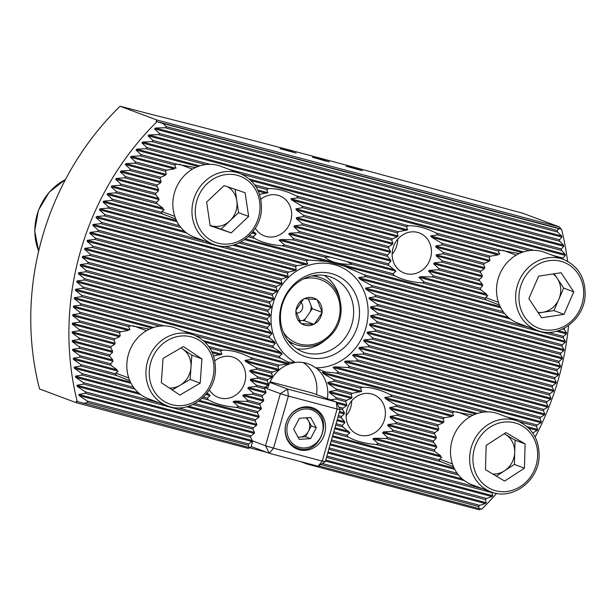 <?xml version="1.0" encoding="UTF-8"?>
<svg xmlns="http://www.w3.org/2000/svg" width="616" height="616" viewBox="0 0 616 616"><rect width="100%" height="100%" fill="white"/><g stroke="black" fill="none" stroke-linecap="round" stroke-linejoin="round"><path stroke-width="0.92" d="M249.264 447.493L248.456 448.463L76.238 402.702L76.415 401.286L249.403 447.532L248.286 445.283L248.672 443.936L251.944 441.51L252.229 440.502L250.589 437.206L250.974 435.858L254.246 433.425L254.531 432.424L252.891 429.129L253.276 427.781L256.549 425.348L256.834 424.347L255.193 421.051L255.571 419.704L258.843 417.271L259.136 416.262L257.488 412.974L257.873 411.627L261.145 409.193L261.43 408.185L259.79 404.897L260.175 403.549L263.448 401.116L263.733 400.107L262.093 396.82L262.478 395.472L265.75 393.039L266.035 392.03L264.395 388.742L264.78 387.395L268.137 384.985L268.507 383.999L267.182 380.796A39.832 36.036 -69.5 0 1 267.798 379.51L271.925 377.3L272.541 376.384L271.587 373.273A39.832 36.036 -69.5 0 1 272.495 372.064L277.87 370.193L278.802 369.354L277.985 366.289A39.832 36.036 -69.5 0 1 279.31 365.188L287.218 363.987L288.812 363.325L288.311 362.123L295.264 362.424A33.41 30.23 -69.5 0 1 308.554 363.948A33.41 30.23 -69.5 0 1 315.561 367.821L325.009 371.872L336.282 373.088A60.214 54.477 110.5 0 0 338.546 372.241L333.04 367.475L334.75 366.843L347.886 367.483A60.214 54.477 110.5 0 0 349.465 366.451L344.475 361.823L345.63 361.045L356.356 361.045A60.214 54.477 110.5 0 0 357.565 359.913L352.637 355.301L353.499 354.446L362.924 354.1A60.214 54.477 110.5 0 0 363.871 352.899L358.843 348.263L359.513 347.355L368.083 346.777A60.214 54.477 110.5 0 0 368.822 345.522L363.594 340.833L364.102 339.886L372.049 339.147A60.214 54.477 110.5 0 0 372.611 337.845L367.113 333.079L367.467 332.093L374.959 331.231A60.214 54.477 110.5 0 0 375.337 329.883L369.485 325.025L369.7 323.993L376.83 323.038A60.214 54.477 110.5 0 0 377.038 321.644L370.716 316.663L370.786 315.592L377.639 314.56A60.214 54.477 110.5 0 0 377.67 313.12L370.732 307.977L370.639 306.868L377.3 305.782A60.214 54.477 110.5 0 0 377.115 304.281L369.323 298.914L369.03 297.751L375.591 296.642A60.214 54.477 110.5 0 0 375.144 295.072L366.05 289.351L365.465 288.111L372.095 287.017A60.214 54.477 110.5 0 0 371.279 285.354L359.775 278.994L358.643 277.608L365.781 276.653A60.214 54.477 110.5 0 0 364.279 274.805L344.098 266.143L326.326 261.415L308.631 260.014A60.214 54.477 110.5 0 0 306.36 260.861L307.754 264.087L297.02 265.619A60.214 54.477 110.5 0 0 295.441 266.651L296.327 269.739L295.172 270.516L288.558 272.064A60.214 54.477 110.5 0 0 287.341 273.188L288.165 276.261L287.295 277.115L281.982 279.002A60.214 54.477 110.5 0 0 281.035 280.203L281.951 283.298L281.281 284.207L276.83 286.325A60.214 54.477 110.5 0 0 276.091 287.58L277.2 290.729L276.7 291.676L272.857 293.955A60.214 54.477 110.5 0 0 272.303 295.257L273.689 298.483L273.327 299.468L269.954 301.879A60.214 54.477 110.5 0 0 269.569 303.226L271.317 306.545L271.102 307.569L268.083 310.064A60.214 54.477 110.5 0 0 267.868 311.465L270.085 314.899L270.008 315.97L267.267 318.541A60.214 54.477 110.5 0 0 267.244 319.981L270.07 323.585L270.155 324.694L267.613 327.319A60.214 54.477 110.5 0 0 267.798 328.821L271.471 332.648L271.764 333.81L269.323 336.467A60.214 54.477 110.5 0 0 269.762 338.03L274.744 342.211L275.329 343.451L272.819 346.084A60.214 54.477 110.5 0 0 273.627 347.747L281.027 352.568L282.159 353.954L279.133 356.448A60.214 54.477 110.5 0 0 280.634 358.296L288.311 362.123M252.729 440.971L250.789 447.77L249.403 447.532M567.582 261.284A273.173 247.162 110.5 0 0 561.538 229.206L560.699 228.89L559.698 227.042L522.984 213.298L487.649 203.727C364.033 169.469 248.487 138.777 152.052 114.545L120.066 106.229L156.78 119.974L156.141 121.391L162.963 123.469L166.32 126.619A265.496 240.209 110.5 0 0 165.157 127.758L155.371 128.013L154.539 128.875L159.482 133.487A265.496 240.209 110.5 0 0 158.381 134.642L148.841 134.966L148.048 135.836L153.007 140.456A265.496 240.209 110.5 0 0 151.959 141.634L142.643 142.011L141.896 142.897L146.877 147.517A265.496 240.209 110.5 0 0 145.884 148.702L136.767 149.134L136.059 150.035L141.072 154.662A265.496 240.209 110.5 0 0 140.132 155.863L131.2 156.349L130.53 157.249L135.574 161.893A265.496 240.209 110.5 0 0 134.688 163.109L125.926 163.633L125.294 164.549L130.376 169.2A265.496 240.209 110.5 0 0 129.537 170.432L120.936 171.002L120.336 171.918L125.456 176.584A265.496 240.209 110.5 0 0 124.663 177.824L116.216 178.432L115.646 179.364L120.813 184.038A265.496 240.209 110.5 0 0 120.066 185.293L111.758 185.94L111.219 186.879L116.432 191.568A265.496 240.209 110.5 0 0 115.731 192.831L107.554 193.509L107.045 194.456L112.312 199.16A265.496 240.209 110.5 0 0 111.65 200.431L103.596 201.147L103.118 202.102L108.447 206.822A265.496 240.209 110.5 0 0 107.823 208.108L99.884 208.855L99.438 209.817L104.82 214.545A265.496 240.209 110.5 0 0 104.243 215.846L96.412 216.616L95.996 217.594L101.44 222.338A265.496 240.209 110.5 0 0 100.901 223.647L93.178 224.447L92.793 225.425L98.298 230.191A265.496 240.209 110.5 0 0 97.798 231.508L90.175 232.34L89.813 233.325L95.395 238.107A265.496 240.209 110.5 0 0 94.933 239.439L87.403 240.294L87.072 241.287L92.723 246.092A265.496 240.209 110.5 0 0 92.3 247.432L84.854 248.302L84.554 249.311L90.29 254.131A265.496 240.209 110.5 0 0 89.905 255.478L82.544 256.379L82.267 257.388L88.088 262.239A265.496 240.209 110.5 0 0 87.742 263.594L80.457 264.51L80.211 265.535L86.117 270.401A265.496 240.209 110.5 0 0 85.809 271.772L78.594 272.711L78.378 273.735L84.377 278.632A265.496 240.209 110.5 0 0 84.107 280.01L76.969 280.965L76.784 281.997L82.875 286.917A265.496 240.209 110.5 0 0 82.652 288.311L75.576 289.281L75.422 290.329L81.612 295.272A265.496 240.209 110.5 0 0 81.427 296.673L74.413 297.667L74.29 298.714L80.596 303.696A265.496 240.209 110.5 0 0 80.45 305.105L73.496 306.113L73.396 307.168L79.818 312.173A265.496 240.209 110.5 0 0 79.718 313.598L72.819 314.622L72.75 315.685L79.295 320.728A265.496 240.209 110.5 0 0 79.233 322.16L72.388 323.192L72.349 324.27L79.025 329.344A265.496 240.209 110.5 0 0 79.01 330.792L72.211 331.839L72.211 332.917L79.025 338.03A265.496 240.209 110.5 0 0 79.048 339.493L72.295 340.548L72.326 341.641L79.295 346.793A265.496 240.209 110.5 0 0 79.364 348.263L72.657 349.334L72.719 350.435L79.849 355.632A265.496 240.209 110.5 0 0 79.965 357.111L73.289 358.189L73.389 359.305L80.688 364.541A265.496 240.209 110.5 0 0 80.858 366.035L74.22 367.128L74.351 368.245L81.843 373.535A265.496 240.209 110.5 0 0 82.067 375.052L75.452 376.145L75.622 377.277L83.314 382.621A265.496 240.209 110.5 0 0 83.591 384.145L77 385.246L77.216 386.386L85.131 391.791A265.496 240.209 110.5 0 0 85.462 393.331L78.894 394.44L79.148 395.588L87.303 401.055A265.496 240.209 110.5 0 0 87.703 402.618L83.229 403.372M156.98 121.706A273.173 247.162 110.5 0 0 77.246 401.601M563.024 259.251A265.496 240.209 110.5 0 0 562.847 258.058L565.349 255.417L565.172 254.285L561.592 250.481A265.496 240.209 110.5 0 0 561.315 248.956L563.794 246.315L563.578 245.176L559.782 241.31A265.496 240.209 110.5 0 0 559.443 239.77L561.908 237.121L561.646 235.974L557.603 232.047A265.496 240.209 110.5 0 0 557.203 230.492L558.874 228.682L561.538 229.206M532.956 433.256A265.496 240.209 110.5 0 0 533.256 432.671L537.198 430.415L537.676 429.46L536.467 426.28A265.496 240.209 110.5 0 0 537.09 424.994L540.91 422.715L541.356 421.744L540.086 418.557A265.496 240.209 110.5 0 0 540.671 417.263L544.382 414.945L544.798 413.975L543.466 410.764A265.496 240.209 110.5 0 0 544.005 409.455L547.616 407.114L548.009 406.137L546.608 402.91A265.496 240.209 110.5 0 0 547.108 401.593L550.619 399.222L550.981 398.236L549.51 394.995A265.496 240.209 110.5 0 0 549.972 393.663L553.399 391.275L553.722 390.275L552.182 387.01A265.496 240.209 110.5 0 0 552.606 385.678L555.94 383.26L556.24 382.259L554.623 378.971A265.496 240.209 110.5 0 0 555.008 377.623L558.258 375.183L558.527 374.174L556.826 370.87A265.496 240.209 110.5 0 0 557.172 369.508L560.344 367.051L560.583 366.035L558.797 362.701A265.496 240.209 110.5 0 0 559.105 361.33L562.2 358.851L562.416 357.827L560.529 354.47A265.496 240.209 110.5 0 0 560.799 353.091L563.825 350.596L564.01 349.565L562.031 346.184A265.496 240.209 110.5 0 0 562.262 344.791L565.218 342.28L565.38 341.233L563.293 337.83A265.496 240.209 110.5 0 0 563.478 336.428L566.381 333.895L566.504 332.848L564.318 329.414A265.496 240.209 110.5 0 0 564.448 328.105M318.549 465.904L479.148 508.577L478.586 506.483A265.496 240.209 110.5 0 0 479.756 505.343L485.423 503.549L486.255 502.687L485.423 499.615A265.496 240.209 110.5 0 0 486.532 498.46L491.961 496.596L492.746 495.726L491.899 492.646A265.496 240.209 110.5 0 0 492.23 492.284M479.148 508.577L481.804 509.109A273.173 247.162 110.5 0 0 496.581 493.377M535.173 437.029A273.173 247.162 110.5 0 0 568.56 325.517M480.965 508.793L479.156 509.771L306.937 464.002L307.43 463.409M120.066 106.229A273.173 247.162 110.5 0 0 39.532 388.958L76.238 402.702M346.154 166.228L362.362 170.694L353.969 167.96L346.154 166.228M559.698 227.042L156.78 119.974M279.941 148.633L296.157 153.107L287.757 150.366L279.941 148.633M313.051 157.434L329.26 161.9L320.867 159.159L313.051 157.434M560.699 228.89L156.141 121.391M162.963 123.469L558.874 228.682M315.561 367.821A52.953 47.909 110.5 0 0 366.035 297.035A52.953 47.909 110.5 0 0 289.389 276.669A52.953 47.909 110.5 0 0 295.264 362.424M281.435 305.336A43.567 39.416 110.5 0 0 328.297 356.795A43.567 39.416 110.5 0 0 348.949 284.276A43.567 39.416 110.5 0 0 281.435 305.336M282.105 305.243A39.925 36.121 110.5 0 0 303.049 351.921A39.925 36.121 110.5 0 0 350.874 327.188A39.925 36.121 110.5 0 0 331.046 277.138A39.925 36.121 110.5 0 0 282.105 305.243M296.773 348.764A39.925 36.121 110.5 0 0 323.978 341.21M339.793 298.96A39.925 36.121 110.5 0 0 324.239 275.39M300.285 461.515L306.937 464.002M249.118 447.663L266.99 452.413M316.493 394.587A33.41 30.23 110.5 0 0 303.064 362.516M294.255 362.755A33.41 30.23 110.5 0 0 267.929 387.595L265.165 387.11M327.389 398.668A33.41 30.23 110.5 0 0 316.947 368.784M325.009 371.872L322.361 372.241L323.377 373.596L333.772 379.656A39.832 36.036 -69.5 0 1 334.319 381.258L327.766 382.367L328.12 383.545L335.982 388.935A39.832 36.036 -69.5 0 1 336.128 390.421L329.429 391.499L329.46 392.592L336.074 397.651A39.832 36.036 -69.5 0 1 335.92 399.06L330.469 399.815M158.381 134.642L559.782 241.31M159.482 133.487L559.443 239.77M165.157 127.758L557.603 232.047M166.32 126.619L557.203 230.492M364.279 274.805L503.187 311.719M365.781 276.653L504.581 313.536M562.708 328.983L564.318 329.414M107.823 208.108L180.904 227.527M239.031 242.974L306.36 260.861M108.447 206.822L179.51 225.702M240.91 242.019L308.631 260.014M371.279 285.354L528.79 327.212M547.963 332.301L563.478 336.428M372.095 287.017L563.293 337.83M104.243 215.846L295.441 266.651M104.82 214.545L205.113 241.203M224.286 246.292L297.02 265.619M375.144 295.072L562.262 344.791M375.591 296.642L562.031 346.184M100.901 223.647L287.341 273.188M101.44 222.338L288.558 272.064M377.115 304.281L560.799 353.091M377.3 305.782L560.529 354.47M97.798 231.508L281.035 280.203M98.298 230.191L281.982 279.002M377.67 313.12L559.105 361.33M377.639 314.56L558.797 362.701M94.933 239.439L276.091 287.58M95.395 238.107L276.83 286.325M377.038 321.644L557.172 369.508M376.83 323.038L556.826 370.87M92.3 247.432L272.303 295.257M92.723 246.092L272.857 293.955M89.905 255.478L269.569 303.226M90.29 254.131L269.954 301.879M375.337 329.883L555.008 377.623M374.959 331.231L554.623 378.971M87.742 263.594L267.868 311.465M88.088 262.239L268.083 310.064M372.611 337.845L552.606 385.678M372.049 339.147L552.182 387.01M85.809 271.772L267.244 319.981M86.117 270.401L267.267 318.541M368.822 345.522L549.972 393.663M368.083 346.777L549.51 394.995M84.107 280.01L267.798 328.821M84.377 278.632L267.613 327.319M363.871 352.899L547.108 401.593M362.924 354.1L546.608 402.91M82.652 288.311L269.762 338.03M82.875 286.917L269.323 336.467M357.565 359.913L544.005 409.455M356.356 361.045L543.466 410.764M81.427 296.673L273.627 347.747M81.612 295.272L272.819 346.084M349.465 366.451L540.671 417.263M347.886 367.483L540.086 418.557M80.45 305.105L159.613 326.141M195.572 335.697L280.634 358.296M80.596 303.696L164.056 325.872M182.76 330.838L279.133 356.448M338.546 372.241L487.733 411.881M506.437 416.855L537.09 424.994M336.282 373.088L483.291 412.15M519.25 421.706L536.467 426.28M331.477 439.878L457.164 473.273M331.092 441.225L458.558 475.098M329.175 447.955L482.767 488.765M328.798 449.303L491.899 492.646M326.88 456.033L486.532 498.46M326.495 457.38L485.423 499.615M322.33 463.509L479.756 505.343M320.713 464.533L478.586 506.483M334.319 381.258L360.345 388.172L361.692 391.383L352.406 393.301A30.369 27.481 110.5 0 0 351.205 394.433L352.029 397.505L351.212 398.367L346.462 400.408A30.369 27.481 110.5 0 0 345.722 401.663L346.885 404.827L346.446 405.798L342.943 408.162A30.369 27.481 110.5 0 0 342.75 408.839A30.369 27.481 110.5 0 0 342.565 409.517L344.429 412.866L344.298 413.913L341.51 416.47A30.369 27.481 110.5 0 0 341.48 417.918L344.598 421.598L344.837 422.745L342.38 425.394A30.369 27.481 110.5 0 0 342.819 426.957L349.896 432.778L346.923 435.289A30.369 27.481 110.5 0 0 348.371 437.129C355.509 441.087 364.749 443.543 376.091 444.49L440.325 461.561L453.445 466.605M333.772 379.656L362.562 387.31A30.369 27.481 110.5 0 0 360.345 388.172M209.894 348.194L220.574 351.028L221.922 354.239L213.868 355.84M208.701 346.423L222.792 350.165A30.369 27.481 110.5 0 0 220.574 351.028M79.718 313.598L128.621 326.596L129.968 329.806L72.819 314.622M79.818 312.173L130.838 325.733A30.369 27.481 110.5 0 0 128.621 326.596M202.264 398.298L208.608 399.984C215.746 403.942 224.986 406.398 236.321 407.353A30.369 27.481 110.5 0 0 238.538 406.491L233.087 401.74L234.758 401.101L246.485 401.363A30.369 27.481 110.5 0 0 247.686 400.231L242.75 395.618L243.566 394.748L252.429 394.248A30.369 27.481 110.5 0 0 253.161 392.993L247.886 388.296L248.325 387.325L255.94 386.494A30.369 27.481 110.5 0 0 256.325 385.146L250.342 380.257L250.473 379.21L257.38 378.185A30.369 27.481 110.5 0 0 257.411 376.746L250.181 371.525L249.934 370.378L256.502 369.269A30.369 27.481 110.5 0 0 256.071 367.698L245.976 361.715L244.875 360.345L251.967 359.367A30.369 27.481 110.5 0 0 250.512 357.534L279.31 365.188M251.967 359.367L277.985 366.289M391.73 396.512L452.298 412.605L453.645 415.815L384.646 397.482L391.73 396.512A30.369 27.481 110.5 0 0 390.282 394.679L454.516 411.742A30.369 27.481 110.5 0 0 452.298 412.605M532.378 432.432L533.256 432.671M390.282 394.679C380.172 389.605 370.932 387.148 362.562 387.31M473.111 415.145L454.516 411.742M149.434 329.137L130.838 325.733M250.512 357.534C240.402 352.46 231.162 350.004 222.792 350.165M336.128 390.421L351.205 394.433M335.982 388.935L352.406 393.301M79.233 322.16L119.481 332.856L120.305 335.928L72.388 323.192M79.295 320.728L120.682 331.724A30.369 27.481 110.5 0 0 119.481 332.856M256.071 367.698L272.495 372.064M256.502 369.269L271.587 373.273M396.273 406.406L443.158 418.865L443.982 421.937L389.705 407.515L396.273 406.406A30.369 27.481 110.5 0 0 395.842 404.843L444.359 417.733A30.369 27.481 110.5 0 0 443.158 418.865M395.842 404.843L385.747 398.86L384.646 397.482M72.75 315.685L128.297 330.445L120.682 331.724M385.747 398.86L451.975 416.455L444.359 417.733M335.92 399.06L345.722 401.663M336.074 397.651L346.462 400.408M79.01 330.792L114.006 340.086L115.169 343.251L72.211 331.839M79.025 329.344L114.738 338.831A30.369 27.481 110.5 0 0 114.006 340.086M257.411 376.746L267.798 379.51M257.38 378.185L267.182 380.796M397.151 415.33L437.676 426.103L438.838 429.26L390.244 416.347L397.151 415.33A30.369 27.481 110.5 0 0 397.181 413.89L438.415 424.848A30.369 27.481 110.5 0 0 437.676 426.103M397.181 413.89L389.951 408.662L389.705 407.515M72.349 324.27L119.489 336.798L114.738 338.831M389.951 408.662L443.166 422.807L438.415 424.848M339.732 408.762L342.565 409.517M338.885 407.084L342.943 408.162M79.048 339.493L110.841 347.94L112.713 351.289L72.295 340.548M79.025 338.03L111.226 346.592A30.369 27.481 110.5 0 0 111.026 347.262A30.369 27.481 110.5 0 0 110.841 347.94M256.325 385.146L264.78 387.395M255.94 386.494L264.395 388.742M395.711 423.639L434.519 433.949L436.382 437.298L388.095 424.47L395.711 423.639A30.369 27.481 110.5 0 0 396.096 422.291L434.896 432.601A30.369 27.481 110.5 0 0 434.703 433.271A30.369 27.481 110.5 0 0 434.519 433.949M396.096 422.291L390.113 417.394L390.244 416.347M72.211 332.917L114.722 344.221L111.226 346.592M390.113 417.394L438.4 430.23L434.896 432.601M337.999 416.993L341.48 417.918M338.384 415.638L341.51 416.47M79.364 348.263L109.756 356.341L112.874 360.021L72.657 349.334M79.295 346.793L109.787 354.893A30.369 27.481 110.5 0 0 109.756 356.341M253.161 392.993L262.478 395.472M252.429 394.248L262.093 396.82M392.192 431.392L433.433 442.35L436.544 446.03L383.337 431.893L392.192 431.392A30.369 27.481 110.5 0 0 392.931 430.137L433.464 440.91A30.369 27.481 110.5 0 0 433.433 442.35M392.931 430.137L387.656 425.433L388.095 424.47M72.326 341.641L112.582 352.337L109.787 354.893M387.656 425.433L436.251 438.346L433.464 440.91M335.697 425.071L342.819 426.957M336.082 423.723L342.38 425.394M79.965 357.111L111.096 365.38L117.079 369.831L73.289 358.189M79.849 355.632L110.664 363.817A30.369 27.481 110.5 0 0 111.096 365.38M247.686 400.231L260.175 403.549M246.485 401.363L259.79 404.897M386.255 438.5L434.773 451.397L440.756 455.84L374.528 438.238L386.255 438.5A30.369 27.481 110.5 0 0 387.456 437.368L434.334 449.826A30.369 27.481 110.5 0 0 434.773 451.397M387.456 437.368L382.521 432.755L383.337 431.893M72.719 350.435L113.113 361.168L110.664 363.817M382.521 432.755L436.79 447.178L434.334 449.826M333.395 433.148L348.371 437.129M333.78 431.801L346.923 435.289M80.858 366.035L116.655 375.552L129.768 380.596M80.688 364.541L115.2 373.712A30.369 27.481 110.5 0 0 116.655 375.552M203.457 397.166L207.153 398.152A30.369 27.481 110.5 0 0 208.608 399.984M238.538 406.491L257.873 411.627M236.321 407.353L257.488 412.974M376.091 444.49A30.369 27.481 110.5 0 0 378.309 443.628L438.877 459.728A30.369 27.481 110.5 0 0 440.325 461.561M207.091 393.016L210.133 395.641L207.153 398.152M378.309 443.628L372.857 438.877L374.528 438.238M73.389 359.305L118.18 371.202L115.2 373.712M372.857 438.877L441.849 457.211L438.877 459.728M255.917 186.633L266.597 189.474L267.945 192.685L259.883 194.286M254.724 184.869L268.815 188.612A30.369 27.481 110.5 0 0 266.597 189.474M140.132 155.863L174.644 165.034L175.991 168.245L131.2 156.349M141.072 154.662L176.861 164.179A30.369 27.481 110.5 0 0 174.644 165.034M248.286 236.744L254.624 238.423C261.762 242.388 271.002 244.845 282.344 245.792A30.369 27.481 110.5 0 0 284.561 244.929L279.102 240.178L280.78 239.539L292.508 239.801A30.369 27.481 110.5 0 0 293.709 238.669L288.765 234.057L289.589 233.195L298.444 232.694A30.369 27.481 110.5 0 0 299.184 231.439L293.909 226.734L294.348 225.772L301.963 224.94A30.369 27.481 110.5 0 0 302.348 223.593L296.365 218.695L296.496 217.648L303.403 216.632A30.369 27.481 110.5 0 0 303.434 215.192L296.204 209.964L295.957 208.816L302.525 207.708A30.369 27.481 110.5 0 0 302.094 206.144L291.999 200.161L290.898 198.783L297.982 197.813L406.368 226.611L407.715 229.822L398.429 231.739A30.369 27.481 110.5 0 0 397.228 232.871L398.052 235.943L397.228 236.814L392.484 238.854A30.369 27.481 110.5 0 0 391.745 240.109L392.908 243.274L392.469 244.236L388.965 246.608A30.369 27.481 110.5 0 0 388.765 247.278A30.369 27.481 110.5 0 0 388.58 247.955L390.452 251.305L390.321 252.352L387.526 254.916A30.369 27.481 110.5 0 0 387.495 256.356L390.613 260.037L390.86 261.184L388.403 263.833A30.369 27.481 110.5 0 0 388.835 265.404L395.919 271.225L392.946 273.735A30.369 27.481 110.5 0 0 394.394 275.568C401.532 279.525 410.772 281.982 422.114 282.937L486.347 300L499.468 305.043M297.982 197.813A30.369 27.481 110.5 0 0 296.535 195.98L408.585 225.749A30.369 27.481 110.5 0 0 406.368 226.611M437.753 234.95L498.321 251.051L499.668 254.262L430.669 235.928L437.753 234.95A30.369 27.481 110.5 0 0 436.305 233.118L500.538 250.188A30.369 27.481 110.5 0 0 498.321 251.051M195.457 167.575L176.861 164.179M296.535 195.98C286.425 190.906 277.185 188.45 268.815 188.612M436.305 233.118C426.195 228.043 416.955 225.587 408.585 225.749M519.126 253.592L500.538 250.188M134.688 163.109L165.504 171.294L166.328 174.367L125.926 163.633M135.574 161.893L166.705 170.162A30.369 27.481 110.5 0 0 165.504 171.294M302.525 207.708L397.228 232.871M302.094 206.144L398.429 231.739M442.296 244.852L489.181 257.311L490.005 260.383L435.728 245.961L442.296 244.852A30.369 27.481 110.5 0 0 441.865 243.281L490.382 256.179A30.369 27.481 110.5 0 0 489.181 257.311M441.865 243.281L431.77 237.299L430.669 235.928M130.53 157.249L174.313 168.884L166.705 170.162M431.77 237.299L497.99 254.901L490.382 256.179M129.537 170.432L160.021 178.532L161.184 181.697L120.936 171.002M130.376 169.2L160.761 177.277A30.369 27.481 110.5 0 0 160.021 178.532M303.403 216.632L391.745 240.109M303.434 215.192L392.484 238.854M443.173 253.769L483.699 264.541L484.861 267.706L436.267 254.793L443.173 253.769A30.369 27.481 110.5 0 0 443.204 252.329L484.438 263.286A30.369 27.481 110.5 0 0 483.699 264.541M443.204 252.329L435.974 247.108L435.728 245.961M125.294 164.549L165.511 175.237L160.761 177.277M435.974 247.108L489.181 261.246L484.438 263.286M124.663 177.824L156.864 186.379L158.728 189.728L116.216 178.432M125.456 176.584L157.242 185.031A30.369 27.481 110.5 0 0 157.049 185.701A30.369 27.481 110.5 0 0 156.864 186.379M301.963 224.94L388.58 247.955M302.348 223.593L388.965 246.608M441.734 262.077L480.534 272.387L482.405 275.745L434.118 262.909L441.734 262.077A30.369 27.481 110.5 0 0 442.119 260.73L480.919 271.04A30.369 27.481 110.5 0 0 480.719 271.718A30.369 27.481 110.5 0 0 480.534 272.387M442.119 260.73L436.136 255.84L436.267 254.793M120.336 171.918L160.745 182.659L157.242 185.031M436.136 255.84L484.422 268.668L480.919 271.04M120.066 185.293L155.779 194.779L158.889 198.46L111.758 185.94M120.813 184.038L155.809 193.339A30.369 27.481 110.5 0 0 155.779 194.779M298.444 232.694L387.495 256.356M299.184 231.439L387.526 254.916M438.215 269.831L479.448 280.788L482.567 284.476L429.352 270.332L438.215 269.831A30.369 27.481 110.5 0 0 438.954 268.576L479.479 279.348A30.369 27.481 110.5 0 0 479.448 280.788M438.954 268.576L433.679 263.879L434.118 262.909M115.646 179.364L158.597 190.783L155.809 193.339M433.679 263.879L482.274 276.792L479.479 279.348M115.731 192.831L157.119 203.827L163.101 208.27L107.554 193.509M116.432 191.568L156.68 202.264A30.369 27.481 110.5 0 0 157.119 203.827M292.508 239.801L388.835 265.404M293.709 238.669L388.403 263.833M432.278 276.946L480.788 289.836L486.771 294.279L420.551 276.684L432.278 276.946A30.369 27.481 110.5 0 0 433.472 275.814L480.357 288.273A30.369 27.481 110.5 0 0 480.788 289.836M433.472 275.814L428.536 271.202L429.352 270.332M111.219 186.879L159.136 199.615L156.68 202.264M428.536 271.202L482.813 285.624L480.357 288.273M282.344 245.792L324.655 257.034C330.268 262.046 339.416 264.472 352.09 264.326L394.394 275.568M352.09 264.326A60.214 54.477 110.5 0 0 346.608 261.423L392.946 273.735M284.561 244.929L330.9 257.242A60.214 54.477 110.5 0 0 324.655 257.034M111.65 200.431L162.67 213.991L175.791 219.034M112.312 199.16L161.223 212.158A30.369 27.481 110.5 0 0 162.67 213.991M249.472 235.605L253.176 236.59A30.369 27.481 110.5 0 0 254.624 238.423M422.114 282.937A30.369 27.481 110.5 0 0 424.332 282.074L484.9 298.167A30.369 27.481 110.5 0 0 486.347 300M253.114 231.454L256.148 234.08L253.176 236.59M424.332 282.074L418.872 277.323L420.551 276.684M346.608 261.423L330.9 257.242M107.045 194.456L164.195 209.648L161.223 212.158M418.872 277.323L487.872 295.657L484.9 298.167M151.959 141.634L561.592 250.481M153.007 140.456L561.315 248.956M145.884 148.702L205.629 164.58M241.595 174.136L529.306 250.596M146.877 147.517L210.079 164.31M228.782 169.285L533.756 250.327M552.452 255.294L562.847 258.058M82.067 375.052L134.881 389.081M193.016 404.527L255.193 421.051M81.843 373.535L133.487 387.264M194.887 403.58L255.571 419.704M83.591 384.145L252.891 429.129M83.314 382.621L159.097 402.756M178.263 407.854L253.276 427.781M85.462 393.331L250.589 437.206M85.131 391.791L250.974 435.858M87.703 402.618L248.286 445.283M87.303 401.055L248.672 443.936M392.13 254.2A21.437 19.396 110.5 0 0 397.743 239.2M393.023 248.025A21.437 19.396 110.5 0 0 404.273 273.08A21.437 19.396 110.5 0 0 429.945 259.806A21.437 19.396 110.5 0 0 419.296 232.933A21.437 19.396 110.5 0 0 393.023 248.025M346.107 415.762A21.437 19.396 110.5 0 0 351.728 400.762M347.008 409.578A21.437 19.396 110.5 0 0 358.25 434.642A21.437 19.396 110.5 0 0 383.922 421.367A21.437 19.396 110.5 0 0 373.281 394.494A21.437 19.396 110.5 0 0 347.008 409.578M209.309 389.789A21.437 19.396 110.5 0 0 218.48 397.497A21.437 19.396 110.5 0 0 244.159 384.222A21.437 19.396 110.5 0 0 233.51 357.349A21.437 19.396 110.5 0 0 214.822 360.822M255.332 228.228A21.437 19.396 110.5 0 0 264.503 235.943A21.437 19.396 110.5 0 0 290.175 222.669A21.437 19.396 110.5 0 0 279.533 195.796A21.437 19.396 110.5 0 0 260.838 199.261M269.839 382.413L287.595 389.058L336.328 402.009L337.121 409.009L340.124 409.532L325.279 461.638L322.276 461.115L337.121 409.009L288.38 396.057L273.543 448.163L322.276 461.115L318.041 466.227L269.3 453.284L251.151 446.485M340.124 409.532L336.328 402.009L312.027 392.916L270.131 381.781M252.275 440.802L265.511 445.753L280.349 393.655L264.664 387.78M324.64 433.718A22.061 19.966 110.5 0 0 313.067 407.923A22.061 19.966 110.5 0 0 286.632 421.59A22.061 19.966 110.5 0 0 297.597 449.249A22.061 19.966 110.5 0 0 324.64 433.718M308.008 407.153A22.061 19.966 110.5 0 0 307.569 406.791M292.7 446.492A22.061 19.966 110.5 0 0 293.27 446.508M318.041 466.227L325.279 461.638M269.3 453.284L273.543 448.163L265.511 445.753L269.3 453.284M280.349 393.655L288.38 396.057L287.595 389.058L280.349 393.655M299.284 439.37L293.686 429.198L299.391 418.287L310.703 417.548L316.308 427.727L310.595 438.638L299.284 439.37M306.853 417.802L311.28 425.849L316.308 427.727M298.113 437.237L305.567 436.759L311.28 425.849M305.567 436.759L310.595 438.638M298.005 437.044A10.68 9.664 110.5 0 0 299.915 437.121A10.68 9.664 110.5 0 0 308.423 431.3A10.68 9.664 110.5 0 0 308.477 420.759A10.68 9.664 110.5 0 0 306.013 417.856M524.432 468.191L504.612 481.065L485.47 469.685L486.147 445.43L505.967 432.555L525.109 443.936L524.432 468.191L514.375 464.425L496.334 476.145M517.548 421.013L498.436 413.86A37.822 34.219 110.5 0 0 454.3 434.465A37.822 34.219 110.5 0 0 466.936 482.313A37.822 34.219 110.5 0 0 471.918 484.707L491.021 491.861A37.822 34.219 -69.5 0 1 486.047 489.466A37.822 34.219 -69.5 0 1 473.411 441.618A37.822 34.219 -69.5 0 1 517.548 421.013C532.055 427.442 539.246 439.216 539.115 456.341C538.661 480.981 512.127 500.754 491.021 491.861M514.375 464.425L515.053 440.171L504.188 433.718M515.053 440.171L525.109 443.936M492.769 474.02A21.252 19.235 110.5 0 0 504.466 470.863A21.252 19.235 110.5 0 0 514.714 452.298A21.252 19.235 110.5 0 0 505.482 434.48A21.252 19.235 110.5 0 0 504.127 433.756M161.315 382.69L163.055 358.42L183.352 346.531L201.917 358.912L200.177 383.175L179.872 395.064L161.315 382.69M193.871 335.004L174.759 327.843A37.822 34.219 110.5 0 0 146.531 330.661A37.822 34.219 110.5 0 0 126.827 366.728A37.822 34.219 110.5 0 0 148.24 398.691L167.344 405.844A37.822 34.219 -69.5 0 1 145.938 373.881A37.822 34.219 -69.5 0 1 165.642 337.822A37.822 34.219 -69.5 0 1 193.871 335.004C208.377 341.433 215.569 353.207 215.446 370.332C214.992 394.972 188.45 414.737 167.344 405.844M181.004 347.909L191.861 355.147L201.917 358.912M191.861 355.147L190.121 379.41L200.177 383.175M172.164 389.928L190.121 379.41M169.315 388.026A21.252 19.235 110.5 0 0 179.972 385.354A21.252 19.235 110.5 0 0 190.991 367.282A21.252 19.235 110.5 0 0 182.582 348.956A21.252 19.235 110.5 0 0 180.904 347.971M206.622 202.056L224.109 185.578L245.122 192.762L248.648 216.424L231.162 232.91L210.148 225.725L206.622 202.056M239.894 173.442L220.782 166.289A37.822 34.219 110.5 0 0 219.943 165.989A37.822 34.219 110.5 0 0 175.298 190.175A37.822 34.219 110.5 0 0 194.263 237.137L213.367 244.29A37.822 34.219 -69.5 0 1 194.41 197.328A37.822 34.219 -69.5 0 1 239.054 173.142A37.822 34.219 -69.5 0 1 239.894 173.442C254.4 179.872 261.592 191.645 261.461 208.77C261.007 233.41 234.473 253.184 213.367 244.29M235.12 189.335L238.592 212.659L248.648 216.424M238.592 212.659L221.105 229.144L231.162 232.91M227.55 186.748A21.252 19.235 110.5 0 1 236.829 200.831A21.252 19.235 110.5 0 1 229.845 220.905A21.252 19.235 110.5 0 1 210.595 225.548A21.252 19.235 110.5 0 1 210.095 225.371L221.105 229.144M528.867 298.66L538.63 276.145L561.076 272.742L573.758 291.845L563.994 314.36L541.549 317.764L528.867 298.66M563.563 259.452L544.459 252.298A37.822 34.219 110.5 0 0 528.597 250.697A37.822 34.219 110.5 0 0 496.95 284.253A37.822 34.219 110.5 0 0 517.933 323.146L537.044 330.299A37.822 34.219 -69.5 0 1 516.054 291.406A37.822 34.219 -69.5 0 1 547.709 257.85A37.822 34.219 -69.5 0 1 563.563 259.452C578.077 265.881 585.269 277.662 585.138 294.779C584.684 319.427 558.15 339.193 537.044 330.299M554.207 273.781L563.694 288.08L573.758 291.845M563.694 288.08L553.938 310.595L563.994 314.36M538.361 312.959L553.938 310.595M537.984 312.397A21.252 19.235 110.5 0 0 542.711 312.297A21.252 19.235 110.5 0 0 558.82 299.338A21.252 19.235 110.5 0 0 557.357 278.532A21.252 19.235 110.5 0 0 553.053 273.958M322.045 311.927L317.101 299.522L316.593 299.491A14.291 12.928 110.5 0 0 304.366 298.652L303.549 299.076A14.291 12.928 110.5 0 0 296.065 310.156L295.757 310.61L300.901 323.508L314.137 324.409L322.237 312.42L322.045 311.927A14.291 12.928 110.5 0 0 317.294 300.015M314.445 323.954A14.291 12.928 110.5 0 0 321.929 312.874M301.401 323.539A14.291 12.928 110.5 0 0 313.636 324.37M295.957 311.103A14.291 12.928 110.5 0 0 300.7 323.015M316.593 299.491L304.366 298.652M308.3 298.729L312.266 308.685L304.165 320.674L299.268 320.343M302.695 320.574A15.223 13.775 110.5 0 0 305.544 318.626M310.287 311.611A15.223 13.775 110.5 0 0 311.226 306.075M296.404 313.02A5.991 5.421 110.5 0 0 302.287 309.155A5.991 5.421 110.5 0 0 300.693 302.264M289.289 342.18A35.72 32.325 110.5 0 0 291.445 343.089L295.765 344.706C310.041 349.118 322.445 345.183 332.979 332.917C347.955 315.061 341.303 284.507 320.813 277.793A35.72 32.325 110.5 0 0 312.489 275.999A35.72 32.325 110.5 0 0 311.634 275.953M320.813 277.793L316.493 276.176A35.72 32.325 110.5 0 0 314.268 275.444M303.549 299.076L296.065 310.156M304.165 320.674L314.137 324.409M312.266 308.685L322.237 312.42M328.328 161.492L312.489 157.103L328.328 161.492M321.329 159.405L315.461 158.073L325.517 160.976L321.329 159.405L321.213 159.829M38.669 251.089A53.846 48.718 -69.5 0 1 65.45 179.556M155.371 128.013L561.646 235.974M154.539 128.875L561.908 237.121M103.596 201.147L176.453 220.505M245.692 238.908L500.13 306.522M344.098 266.143L500.754 307.769M103.118 202.102L177.085 221.76M244.614 239.701L326.326 261.415M99.884 208.855L184.631 231.37M234.711 244.683L307.754 264.087M358.643 277.608L508.308 317.379M558.389 330.692L566.504 332.848M359.775 278.994L510.31 318.996M556.433 331.254L566.381 333.895M99.438 209.817L186.64 232.987M232.756 245.245L306.044 264.718M96.412 216.616L296.327 269.739M365.465 288.111L565.38 341.233M366.05 289.351L565.218 342.28M95.996 217.594L295.172 270.516M93.178 224.447L288.165 276.261M369.03 297.751L564.01 349.565M369.323 298.914L563.825 350.596M92.793 225.425L287.295 277.115M90.175 232.34L281.951 283.298M370.639 306.868L562.416 357.827M370.732 307.977L562.2 358.851M89.813 233.325L281.281 284.207M87.403 240.294L277.2 290.729M370.786 315.592L560.583 366.035M370.716 316.663L560.344 367.051M87.072 241.287L276.7 291.676M84.854 248.302L273.689 298.483M369.7 323.993L558.527 374.174M369.485 325.025L558.258 375.183M84.554 249.311L273.327 299.468M82.544 256.379L271.317 306.545M367.467 332.093L556.24 382.259M367.113 333.079L555.94 383.26M82.267 257.388L271.102 307.569M80.457 264.51L270.085 314.899M364.102 339.886L553.722 390.275M363.594 340.833L553.399 391.275M80.211 265.535L270.008 315.97M78.594 272.711L270.07 323.585M359.513 347.355L550.981 398.236M358.843 348.263L550.619 399.222M78.378 273.735L270.155 324.694M76.969 280.965L271.471 332.648M353.499 354.446L548.009 406.137M352.637 355.301L547.616 407.114M76.784 281.997L271.764 333.81M75.576 289.281L274.744 342.211M345.63 361.045L544.798 413.975M344.475 361.823L544.382 414.945M75.422 290.329L275.329 343.451M74.413 297.667L281.027 352.568M334.75 366.843L541.356 421.744M74.29 298.714L282.159 353.954M333.04 367.475L540.91 422.715M332.355 436.806L454.739 469.33M332.64 435.797L454.108 468.075M330.338 443.874L462.285 478.94M330.053 444.883L464.295 480.557M328.035 451.952L492.746 495.726M327.75 452.96L491.961 496.596M325.741 460.037L486.255 502.687M325.448 461.038L485.423 503.549M322.361 372.241L477.438 413.452M527.057 426.634L537.676 429.46M73.496 306.113L153.761 327.442M203.38 340.625L288.812 363.325M323.377 373.596L475.668 414.067M528.721 428.158L537.198 430.415M73.396 307.168L151.99 328.051M205.043 342.15L287.218 363.987M327.766 382.367L361.692 391.383M211.758 351.543L221.922 354.239M244.875 360.345L278.802 369.354M328.12 383.545L360.021 392.022M212.328 352.775L220.251 354.878M245.976 361.715L277.87 370.193M329.429 391.499L352.029 397.505M249.934 370.378L272.541 376.384M329.46 392.592L351.212 398.367M250.181 371.525L271.925 377.3M336.336 402.025L346.885 404.827M250.473 379.21L268.507 383.999M336.967 403.272L346.446 405.798M250.342 380.257L268.137 384.985M339.547 411.565L344.429 412.866M248.325 387.325L266.035 392.03M339.254 412.574L344.298 413.913M247.886 388.296L265.75 393.039M337.245 419.642L344.598 421.598M243.566 394.748L263.733 400.107M336.952 420.651L344.837 422.745M242.75 395.618L263.448 401.116M334.942 427.72L348.802 431.4M206.622 393.624L209.032 394.263M234.758 401.101L261.43 408.185M334.657 428.728L349.896 432.778M205.89 394.51L210.133 395.641M233.087 401.74L261.145 409.193M74.22 367.128L130.43 382.066M199.676 400.462L259.136 416.262M136.059 150.035L198.013 166.497M251.066 180.596L521.69 252.506M257.781 189.982L267.945 192.685M290.898 198.783L407.715 229.822M258.35 191.222L266.266 193.324M291.999 200.161L406.036 230.461M295.957 208.816L398.052 235.943M296.204 209.964L397.228 236.814M296.496 217.648L392.908 243.274M296.365 218.695L392.469 244.236M294.348 225.772L390.452 251.305M293.909 226.734L390.321 252.352M289.589 233.195L390.613 260.037M288.765 234.057L390.86 261.184M252.637 232.063L255.055 232.702M280.78 239.539L394.817 269.846M251.913 232.956L256.148 234.08M279.102 240.178L395.919 271.225M148.841 134.966L563.578 245.176M148.048 135.836L563.794 246.315M142.643 142.011L565.172 254.285M141.896 142.897L565.349 255.417M136.767 149.134L199.784 165.881M249.403 179.071L523.454 251.89M74.351 368.245L131.062 383.314M198.591 401.262L258.843 417.271M75.452 376.145L138.608 392.931M188.696 406.237L256.834 424.347M75.622 377.277L140.617 394.548M186.74 406.799L256.549 425.348M77 385.246L254.531 432.424M77.216 386.386L254.246 433.425M78.894 394.44L252.229 440.502M79.148 395.588L251.944 441.51M289.358 419.735A19.75 17.872 110.5 0 0 304.897 447.955A19.75 17.872 110.5 0 0 320.728 417.694A19.75 17.872 110.5 0 0 289.358 419.735M287.857 418.988A21.013 19.011 -69.5 0 1 311.858 408.593C335.427 416.054 319.796 457.803 297.128 447.955A21.013 19.011 -69.5 0 1 287.857 418.988M488.265 487.641A35.305 31.94 110.5 0 0 537.645 455.57A35.305 31.94 110.5 0 0 489.959 427.219A35.305 31.94 110.5 0 0 488.265 487.641M167.644 340.371A35.305 31.94 110.5 0 0 163.309 400.823A35.305 31.94 110.5 0 0 213.891 371.209A35.305 31.94 110.5 0 0 167.644 340.371M239.231 175.899A35.305 31.94 110.5 0 0 195.665 216.963A35.305 31.94 110.5 0 0 248.017 234.865A35.305 31.94 110.5 0 0 239.231 175.899M548.887 260.691A35.305 31.94 110.5 0 0 524.57 316.778A35.305 31.94 110.5 0 0 580.48 308.293A35.305 31.94 110.5 0 0 548.887 260.691M287.634 340.07A35.72 32.325 110.5 0 0 295.765 344.706M283.322 332.247A33.934 30.708 110.5 0 0 335.535 327.119A33.934 30.708 110.5 0 0 312.99 278.024A33.934 30.708 110.5 0 0 303.249 279.017M38.646 251.197L34.696 230.969L38.431 210.218L49.242 192.123L65.504 179.456M292.261 446.13L297.128 447.955M306.999 406.776L311.858 408.593M439.555 459.128L452.444 463.956M456.895 411.773L470.131 416.724M115.877 373.119L128.767 377.939M133.225 325.756L146.454 330.715M161.9 211.558L174.79 216.385M179.241 164.203L192.469 169.154M485.577 297.567L498.467 302.394M502.918 250.212L516.146 255.163"/></g></svg>
